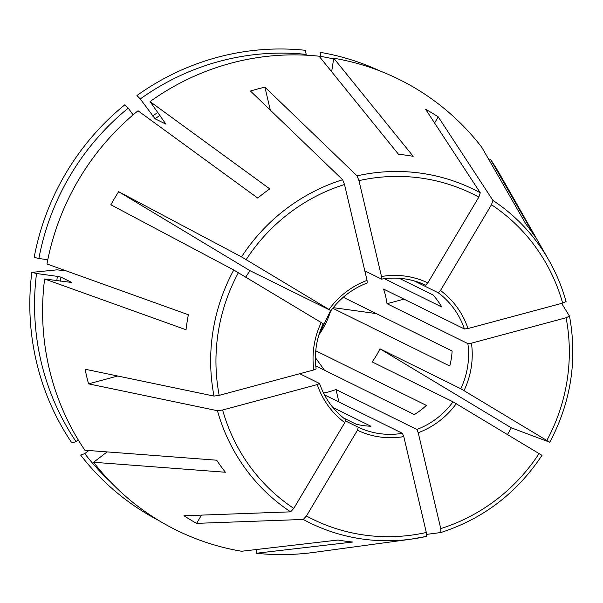 <?xml version="1.0" encoding="UTF-8"?>
<svg xmlns="http://www.w3.org/2000/svg" width="603" height="603" viewBox="0 0 603 603"><rect width="100%" height="100%" fill="white"/><g stroke="black" fill="none" stroke-linecap="round" stroke-linejoin="round"><path stroke-width="0.9" d="M201.508 515.105L196.608 523.359A236.617 229.178 -63.7 0 1 183.953 515.753L290.608 511.849L293.797 508.389L344.78 422.62L345.662 419.658M345.572 420.977L358.31 427.263L357.428 430.233L306.452 515.995L303.256 519.454L196.608 523.359M381.661 279.091A78.609 76.136 116.3 0 1 425.605 285.174L427.844 282.882L478.827 197.113L480.259 192.787L425.582 109.249A236.617 229.178 -63.7 0 1 438.238 116.861L434.582 122.997M117.736 376.016L88.551 383.855A236.617 229.178 -63.7 0 1 85.106 369.217L214.012 396.081L219.191 395.357L313.816 369.941L316.115 368.915M299.744 373.724L319.484 383.463L317.261 384.578L222.628 409.995L217.457 410.718L88.551 383.855M438.238 116.861L492.915 200.4A185.777 179.943 116.3 0 1 548.896 260.3A185.777 179.943 116.3 0 1 566.066 301.53L562.644 303.113L468.011 328.529L464.431 328.974L383.568 289.063A78.609 76.136 -63.7 0 1 387.005 303.701L467.868 343.612L471.456 343.167L566.089 317.751L569.503 316.168L561.649 303.384M403.987 299.141L387.005 303.701M140.28 98.96L136.941 95.538A250.577 242.7 116.3 0 1 305.374 50.305L306.188 54.398A247.087 239.331 116.3 0 0 140.28 98.96L155.054 118.776L165.931 124.143L150.057 101.598L269.767 188.882A195.93 189.779 116.3 0 0 257.737 198.063L138.019 110.779A251.391 243.491 116.3 0 0 46.966 263.971L188.377 314.751A195.93 189.779 116.3 0 0 186.026 329.758L44.614 278.978A251.391 243.491 116.3 0 0 84.865 450.222L216.688 460.202A195.93 189.779 116.3 0 0 225.394 472.239L93.578 462.26A251.391 243.491 116.3 0 0 241.554 551.248L338.117 540.024A195.93 189.779 116.3 0 0 352.778 542.037L256.222 553.26A251.391 243.491 116.3 0 0 314.042 552.378L411.261 539.135A185.777 179.943 116.3 0 0 426.457 536.399L426.306 532.479L403.776 436.602L402.405 433.323L324.444 394.844M38.878 258.499L34.175 257.375A250.577 242.7 116.3 0 1 124.911 104.726L128.251 108.141A247.087 239.331 116.3 0 0 38.878 258.499L47.795 259.727M56.84 280.659A225.492 218.407 -63.7 0 1 57.33 276.37L36.527 273.506L31.823 272.383A923321.68 70575.459 -171.1 0 1 57.089 269.835L66.466 270.973M57.33 276.37L60.941 277.109L71.885 282.543M71.802 282.573A222.439 215.452 116.3 0 1 71.817 282.475L44.614 278.978M332.781 308.276L449.778 366.029A78.609 76.136 116.3 0 0 452.129 351.021L343.258 297.279M333.813 307.734L376.272 313.575M507.492 434.514A236.617 229.178 -63.7 0 0 511.329 427.829L379.943 348.82A78.609 76.136 -63.7 0 1 372.157 361.913L453.019 401.832L541.976 455.34C516.975 493.028 483.282 518.746 440.936 532.509M128.251 108.141L133.112 114.872M315.776 365.923L414.351 414.585A78.609 76.136 116.3 0 0 426.381 405.397L315.753 350.788M150.057 101.598A251.391 243.491 116.3 0 1 319.077 56.2L398.515 154.3A195.93 189.779 116.3 0 1 411.57 156.041A195.93 189.779 116.3 0 1 413.183 156.32L333.745 58.22L331.635 71.704M333.632 58.958A247.087 239.331 116.3 0 0 320.849 56.418L320.592 58.069M320.849 56.418L320.042 52.318A250.577 242.7 116.3 0 1 380.365 71.124M306.188 54.398L306.06 55.182M343.393 417.887L356.245 424.233A78.609 76.136 116.3 0 0 370.913 426.246L332.894 407.477M364.815 270.868L381.601 279.129M381.511 279.114L381.503 276.506L358.966 180.636L357.066 175.85L264.913 87.156L270.317 110.138M245.783 277.131A78.609 76.136 -63.7 0 1 250.026 270.694L330.972 310.643C340.446 297.837 352.529 288.611 367.204 282.995L367.054 280.387L344.517 184.51L342.617 179.724L250.464 91.038A236.617 229.178 -63.7 0 1 264.913 87.156M330.889 310.613L241.539 256.901L118.64 191.686L250.026 270.694M256.222 553.26L256.818 549.476M426.653 534.386L440.906 532.517L440.755 528.597L418.218 432.72L416.846 429.449A78.609 76.136 116.3 0 0 453.019 401.832M31.823 272.383A250.577 242.7 116.3 0 0 71.938 443.024L76.031 441.592L78.254 439.896M36.527 273.506A247.087 239.331 116.3 0 0 76.031 441.592M511.329 427.829L549.763 442.248L460.805 388.731A78.609 76.136 116.3 0 0 467.868 343.612M110.439 481.835A247.087 239.331 116.3 0 1 84.744 453.629L80.644 455.061A250.577 242.7 116.3 0 0 158.589 520.404M338.916 401.99L335.984 389.53L416.846 429.449M335.984 389.53A78.609 76.136 -63.7 0 1 323.525 393.058M323.193 323.736L233.76 269.993L110.862 204.779A236.617 229.178 -63.7 0 1 118.64 191.686M414.178 280.9L438.253 292.779L440.491 290.488L491.475 204.726L492.915 200.4M566.074 301.56C562.026 287.051 556.298 273.295 548.896 260.3L500.286 175.074A251.391 243.491 116.3 0 0 490.435 159.245L489.191 160.194M384.45 278.714L441.788 307.017A78.609 76.136 116.3 0 0 433.082 294.973L399.292 278.3M490.435 159.245L534.612 236.142A195.93 189.779 116.3 0 0 525.906 224.105L481.729 147.207A251.391 243.491 116.3 0 0 333.745 58.22M84.744 453.629L88.814 450.516M107.138 451.903L93.578 462.26M315.407 357.677L324.482 370.219M379.943 348.82L460.805 388.731M427.844 282.882A81.654 79.091 116.3 0 0 381.503 276.506M155.054 118.776A222.439 215.452 -63.7 0 1 160.006 115.354M152.634 116.032A225.492 218.407 -63.7 0 1 157.873 112.407M367.054 280.387A81.654 79.091 116.3 0 0 329.027 309.422M418.218 432.72A81.654 79.091 116.3 0 0 456.245 403.693M60.481 281.156A222.439 215.452 -63.7 0 1 60.941 277.109M464.024 390.601A81.654 79.091 116.3 0 0 471.456 343.167M306.452 515.995A181.254 175.556 116.3 0 0 426.306 532.479M303.256 519.454A185.777 179.943 116.3 0 0 411.261 539.135L426.464 536.391M358.31 427.263A78.609 76.136 116.3 0 0 372.556 432.283A78.609 76.136 116.3 0 0 402.405 433.323M357.428 430.233A81.654 79.091 116.3 0 0 403.776 436.602M562.644 303.113A181.254 175.556 116.3 0 0 491.475 204.726M468.011 328.529A81.654 79.091 116.3 0 0 440.491 290.488M222.628 409.995A181.254 175.556 116.3 0 0 293.797 508.389M217.457 410.718A185.777 179.943 116.3 0 0 290.608 511.849M317.261 384.578A81.654 79.091 116.3 0 0 344.78 422.62M546.876 440.424A181.254 175.556 116.3 0 0 566.089 317.751M238.396 272.692A181.254 175.556 116.3 0 0 219.191 395.357M233.76 269.993A185.777 179.943 116.3 0 0 214.012 396.081M321.248 322.515A81.654 79.091 116.3 0 0 313.816 369.941M440.755 528.597A181.254 175.556 116.3 0 0 539.097 453.516M344.517 184.51A181.254 175.556 116.3 0 0 246.182 259.599M342.617 179.724A185.777 179.943 116.3 0 0 241.539 256.901M478.827 197.113A181.254 175.556 116.3 0 0 358.966 180.636M330.753 310.545A78.609 76.136 -63.7 0 1 318.912 334.808M464.431 328.974A78.609 76.136 116.3 0 0 438.253 292.779M480.259 192.787A185.777 179.943 116.3 0 0 425.824 173.95A185.777 179.943 116.3 0 0 357.066 175.85M425.605 285.174C411.638 278.692 396.962 276.679 381.578 279.136M345.7 419.68C333.406 410.372 324.685 398.319 319.552 383.508M569.526 316.213C577.508 360.24 570.935 402.246 549.793 442.248M316.123 368.946C314.095 353.268 316.462 338.193 323.216 323.705M330.67 310.5L319.002 334.529"/></g></svg>
